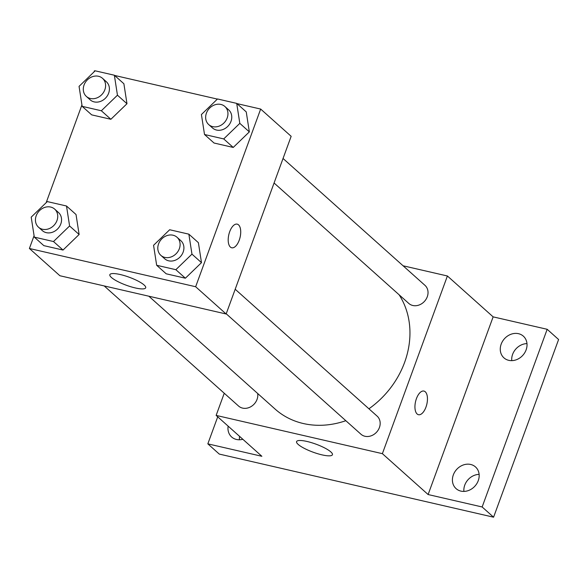 <?xml version="1.0" encoding="UTF-8"?>
<svg xmlns="http://www.w3.org/2000/svg" width="588" height="588" viewBox="0 0 588 588"><rect width="100%" height="100%" fill="white"/><g stroke="black" fill="none" stroke-linecap="round" stroke-linejoin="round"><path stroke-width="0.88" d="M239.573 436.355A14.56 12.377 -48.2 0 0 239.456 439.765M479.124 474.376A14.56 12.377 -48.2 0 0 463.895 491.414M526.98 343.605A14.56 12.377 -48.2 0 0 511.751 360.642M403.081 265.783L447.402 275.985L493.134 316.866L547.171 329.295L558.6 339.519L493.582 517.197L219.265 454.076L207.836 443.852L217.722 416.826M518.52 333.69A14.56 12.377 131.8 0 1 523.349 336.16A14.56 12.377 131.8 0 1 524.761 352.704A14.56 12.377 131.8 0 1 508.767 360.341A14.56 12.377 131.8 0 1 503.945 357.864A14.56 12.377 131.8 0 1 502.534 341.319A14.56 12.377 131.8 0 1 518.52 333.69M470.665 464.461A14.56 12.377 131.8 0 1 475.494 466.931A14.56 12.377 131.8 0 1 476.905 483.476A14.56 12.377 131.8 0 1 460.911 491.112A14.56 12.377 131.8 0 1 456.09 488.635A14.56 12.377 131.8 0 1 454.678 472.09A14.56 12.377 131.8 0 1 470.665 464.461M493.134 316.866L428.115 494.545L482.145 506.974L493.582 517.197M547.171 329.295L482.145 506.974M447.402 275.985L382.384 453.664L428.115 494.545M382.384 453.664L216.134 415.407L261.866 456.288L207.836 443.852M330.846 451.922A19.081 4.263 20.1 0 1 332.426 454.722A19.081 4.263 20.1 0 1 313.036 452.165A19.081 4.263 20.1 0 1 296.58 441.603A19.081 4.263 20.1 0 1 311.39 442.632A19.081 4.263 20.1 0 1 330.846 451.922M242.829 439.273A14.56 12.377 131.8 0 1 236.479 439.464A14.56 12.377 131.8 0 1 231.65 436.994A14.56 12.377 131.8 0 1 228.137 426.138M368.911 408.792A85.017 72.273 -48.2 0 0 404.588 362.451A85.017 72.273 -48.2 0 0 399.09 294.757M148.838 296.205L275.111 409.079A85.017 72.273 -48.2 0 0 345.832 420.707M216.134 415.407L224.249 393.24M104.208 285.937L238.574 406.051A12.135 10.312 -48.2 0 0 257.052 399.392A12.135 10.312 -48.2 0 0 257.691 393.512M274.074 183L408.792 303.43A12.135 10.312 -48.2 0 0 427.27 296.778A12.135 10.312 -48.2 0 0 424.962 285.342L283.048 158.481M235.193 289.252L377.106 416.113A12.135 10.312 131.8 0 1 376.71 432.033A12.135 10.312 131.8 0 1 360.936 434.209L226.218 313.779M416.436 398.627A12.135 5.784 -77 0 1 423.919 391.064A12.135 5.784 -77 0 1 426.837 404.184A12.135 5.784 -77 0 1 418.472 414.709A12.135 5.784 -77 0 1 416.436 398.627M423.911 391.064A12.135 5.784 -77 0 1 426.829 404.184A12.135 5.784 -77 0 1 418.472 414.709M236.957 103.606L260.668 109.059L291.156 136.313L226.137 313.992L59.888 275.735L29.4 248.481L34.082 235.7M94.014 71.92L94.418 70.803L95.028 70.942M114.594 75.448L217.384 99.1M76.028 214.517L79.123 234.494L63.026 250.054L43.828 245.637L63.026 250.054L79.123 234.494L76.028 214.517L66.503 206.006L69.597 225.983L53.493 241.536L34.302 237.118L31.201 217.148L47.305 201.588L66.503 206.006M246.247 111.904L249.341 131.881L233.238 147.441L214.039 143.024L233.238 147.441L249.341 131.881L246.247 111.904L236.714 103.385L239.816 123.362L223.712 138.922L204.514 134.505L201.419 114.528L217.523 98.968L236.714 103.385M46.158 202.698L81.938 104.921M260.668 109.059L195.65 286.738L29.4 248.481M123.884 83.746L126.979 103.723L110.882 119.283L91.684 114.866L110.882 119.283L126.979 103.723L123.884 83.746L114.359 75.227L117.453 95.205L101.349 110.764L82.158 106.347L79.057 86.37L95.16 70.81L114.359 75.227M198.391 242.675L201.486 262.652L185.382 278.212L166.183 273.795L185.382 278.212L201.486 262.652L198.391 242.675L188.858 234.164L191.96 254.134L175.856 269.694L156.658 265.276L153.564 245.299L169.66 229.746L188.858 234.164M195.65 286.738L226.137 313.992M144.111 284.996A19.081 4.263 20.1 0 1 145.692 287.797A19.081 4.263 20.1 0 1 126.302 285.239A19.081 4.263 20.1 0 1 109.846 274.677A19.081 4.263 20.1 0 1 124.649 275.706A19.081 4.263 20.1 0 1 144.111 284.996M229.695 231.701A12.135 5.784 -77 0 1 237.184 224.138A12.135 5.784 -77 0 1 240.102 237.258A12.135 5.784 -77 0 1 231.738 247.783A12.135 5.784 -77 0 1 229.695 231.701M237.177 224.138A12.135 5.784 -77 0 1 240.095 237.258A12.135 5.784 -77 0 1 231.738 247.783M160.862 255.354L164.677 258.764A12.135 10.312 -48.2 0 0 183.147 252.112A12.135 10.312 -48.2 0 0 180.847 240.676L177.032 237.265A12.135 10.312 -48.2 0 0 161.259 239.441A12.135 10.312 -48.2 0 0 160.862 255.354A12.135 10.312 -48.2 0 0 179.34 248.702A12.135 10.312 -48.2 0 0 177.032 237.265M191.96 254.134L201.486 262.652M175.856 269.694L185.382 278.212M156.658 265.276L166.183 273.795M38.507 227.203L42.314 230.606A12.135 10.312 -48.2 0 0 60.792 223.954A12.135 10.312 -48.2 0 0 58.484 212.518L54.677 209.115A12.135 10.312 -48.2 0 0 38.904 211.283A12.135 10.312 -48.2 0 0 38.507 227.203A12.135 10.312 -48.2 0 0 56.977 220.544A12.135 10.312 -48.2 0 0 54.677 209.115M69.597 225.983L79.123 234.494M53.493 241.536L63.026 250.054M34.302 237.118L43.828 245.637M208.718 124.582L212.533 127.993A12.135 10.312 -48.2 0 0 231.003 121.341A12.135 10.312 -48.2 0 0 228.703 109.905L224.888 106.494A12.135 10.312 -48.2 0 0 209.115 108.67A12.135 10.312 -48.2 0 0 208.718 124.582A12.135 10.312 -48.2 0 0 227.196 117.931A12.135 10.312 -48.2 0 0 224.888 106.494M239.816 123.362L249.341 131.881M223.712 138.922L233.238 147.441M204.514 134.505L214.039 143.024M86.362 96.425L90.17 99.835A12.135 10.312 -48.2 0 0 108.648 93.183A12.135 10.312 -48.2 0 0 106.34 81.747L102.532 78.336A12.135 10.312 -48.2 0 0 86.759 80.512A12.135 10.312 -48.2 0 0 86.362 96.425A12.135 10.312 -48.2 0 0 104.833 89.773A12.135 10.312 -48.2 0 0 102.532 78.336M117.453 95.205L126.979 103.723M101.349 110.764L110.882 119.283M82.158 106.347L91.684 114.866"/></g></svg>
